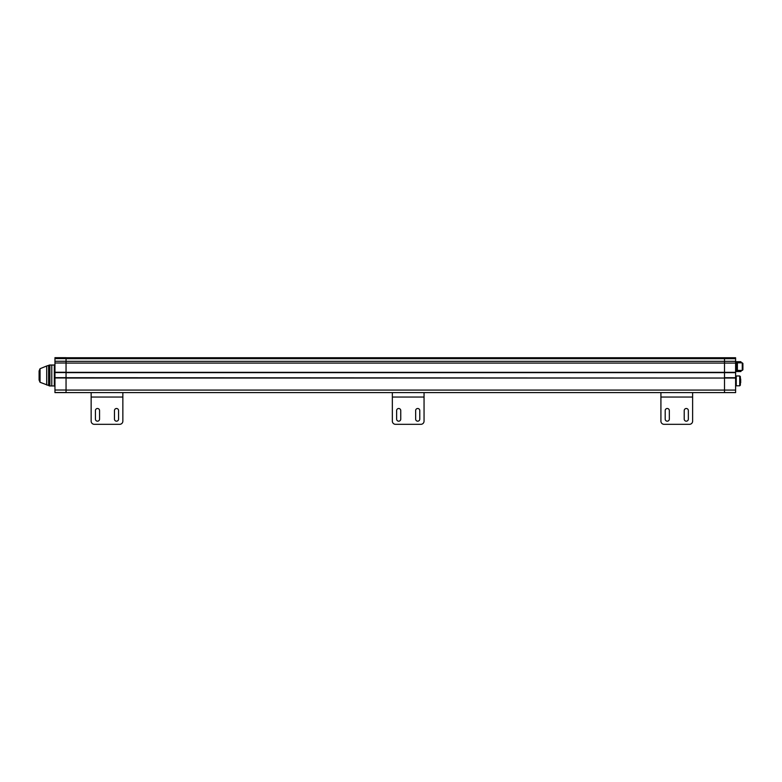 <?xml version="1.0" encoding="UTF-8"?>
<svg xmlns="http://www.w3.org/2000/svg" width="782" height="782" viewBox="0 0 782 782"><rect width="100%" height="100%" fill="white"/><g stroke="black" fill="none" stroke-linecap="round" stroke-linejoin="round"><path stroke-width="1.17" d="M737.387 362.819L742.265 362.819L742.9 363.454L742.9 369.788L742.265 370.424L737.387 370.424L742.265 370.424L742.265 362.819L742.9 363.962M736.752 361.704L737.387 361.704L736.243 361.704L736.243 371.538L737.387 371.538L737.387 361.704L740.867 361.704L741.502 362.819M66.05 392.554L54.955 392.554L66.05 392.554L54.955 392.554L54.955 377.97L66.05 377.97L66.05 357.677L54.955 357.677L66.05 357.677L54.955 357.677L54.955 372.261L66.05 372.261M54.955 372.261L54.955 377.97M54.955 372.584L66.05 372.584M66.05 377.657L54.955 377.657M95.59 392.613L724.513 392.613L724.513 378.038L724.513 392.613L735.608 392.613L724.513 392.613L735.608 392.613L735.608 357.745L724.513 357.745L735.608 357.745L724.513 357.745L724.513 372.33L724.513 357.745L66.05 357.745M66.05 372.33L724.513 372.33L66.05 372.643L735.608 372.643L724.513 372.643L724.513 377.716L735.608 377.716L724.513 377.716L724.513 372.33L735.608 372.33M735.608 378.038L66.05 377.716L66.05 390.081L735.608 390.081M735.608 385.8L739.733 385.8L739.733 375.976L740.368 376.611L740.368 385.164L739.733 385.8L736.243 385.8L736.243 375.976L739.733 375.976L740.368 377.403M740.681 378.987L740.046 378.351L740.681 378.987L740.046 378.351L740.681 378.987L740.681 382.789L740.681 378.987L740.681 382.789L740.046 383.424L740.681 382.789L740.681 378.987L740.681 382.789L740.681 378.987L740.681 382.789L740.046 383.424M54.955 392.554L66.05 392.613L54.955 392.613L66.05 392.613L66.05 390.081M735.608 361.333L66.05 361.333L66.05 358.596L54.955 358.596M66.05 378.038L724.513 378.038L66.05 377.716M94.319 424.323L119.685 424.323L94.319 424.323A3.167 3.167 0 0 1 91.152 421.146L91.152 392.613L66.05 392.613L688.189 392.613M684.377 392.613L669.167 392.613M665.355 392.613L419.611 392.613M415.809 392.613L400.589 392.613M396.787 392.613L118.414 392.613M114.612 392.613L99.392 392.613M503.549 357.736L66.05 357.736L503.549 357.736M739.733 385.8L740.368 385.164L739.733 385.8L736.243 385.8M119.685 424.323A3.167 3.167 0 0 0 122.852 421.146L122.852 392.613L735.608 392.613M91.152 392.613L122.852 392.613M95.433 410.56A2.063 2.063 0 0 1 97.496 408.497A2.063 2.063 0 0 1 99.558 410.56L99.558 419.123A2.063 2.063 0 0 1 97.496 421.185A2.063 2.063 0 0 1 95.433 419.123L95.433 410.56A2.063 2.063 0 0 1 97.496 408.497A2.063 2.063 0 0 1 99.558 410.56M114.455 410.56A2.063 2.063 0 0 1 116.518 408.497A2.063 2.063 0 0 1 118.571 410.56L118.571 419.123A2.063 2.063 0 0 1 116.518 421.185A2.063 2.063 0 0 1 114.455 419.123L114.455 410.56A2.063 2.063 0 0 1 116.518 408.497A2.063 2.063 0 0 1 118.571 410.56M736.752 371.538L740.867 371.538L740.867 370.424M741.502 370.424L740.867 371.538M742.9 369.788L742.265 370.424M736.243 371.538L737.387 371.538M46.705 385.008L46.705 365.986L40.048 368.703L40.048 382.29L49.882 385.956L49.882 365.028L51.778 365.028L51.778 385.956L51.778 365.028L54.32 365.028L54.32 385.956L54.955 386.591M692.627 392.613L724.513 392.613L692.627 392.613L692.627 421.146A3.167 3.167 0 0 1 689.45 424.323L664.094 424.323L689.45 424.323M46.705 365.986L49.882 365.028L49.882 385.956L54.32 385.956M48.611 385.321L48.611 365.663M40.048 382.29L39.1 380.023L39.1 370.961L40.048 368.703M49.246 385.956L49.246 365.028M99.558 419.123A2.063 2.063 0 0 1 97.496 421.185A2.063 2.063 0 0 1 95.433 419.123M118.571 419.123A2.063 2.063 0 0 1 116.518 421.185A2.063 2.063 0 0 1 114.455 419.123M392.349 392.613L392.349 421.146A3.167 3.167 0 0 0 395.516 424.323L420.882 424.323A3.167 3.167 0 0 0 424.049 421.146L424.049 392.613M396.63 410.56A2.063 2.063 0 0 1 398.693 408.497A2.063 2.063 0 0 1 400.755 410.56L400.755 419.123A2.063 2.063 0 0 1 398.693 421.185A2.063 2.063 0 0 1 396.63 419.123L396.63 410.56A2.063 2.063 0 0 1 398.693 408.497A2.063 2.063 0 0 1 400.755 410.56M415.653 410.56A2.063 2.063 0 0 1 417.715 408.497A2.063 2.063 0 0 1 419.778 410.56L419.778 419.123A2.063 2.063 0 0 1 417.715 421.185A2.063 2.063 0 0 1 415.653 419.123L415.653 410.56A2.063 2.063 0 0 1 417.715 408.497A2.063 2.063 0 0 1 419.778 410.56M665.199 410.56A2.063 2.063 0 0 1 667.261 408.497A2.063 2.063 0 0 1 669.324 410.56L669.324 419.123A2.063 2.063 0 0 1 667.261 421.185A2.063 2.063 0 0 1 665.199 419.123L665.199 410.56A2.063 2.063 0 0 1 667.261 408.497A2.063 2.063 0 0 1 669.324 410.56M684.221 410.56A2.063 2.063 0 0 1 686.283 408.497A2.063 2.063 0 0 1 688.346 410.56L688.346 419.123A2.063 2.063 0 0 1 686.283 421.185A2.063 2.063 0 0 1 684.221 419.123L684.221 410.56A2.063 2.063 0 0 1 686.283 408.497A2.063 2.063 0 0 1 688.346 410.56M395.516 424.323L420.882 424.323M400.755 419.123A2.063 2.063 0 0 1 398.693 421.185A2.063 2.063 0 0 1 396.63 419.123M419.778 419.123A2.063 2.063 0 0 1 417.715 421.185A2.063 2.063 0 0 1 415.653 419.123M664.094 424.323A3.167 3.167 0 0 1 660.917 421.146L660.917 392.613M669.324 392.613L665.199 392.613M688.346 392.613L684.221 392.613M669.324 419.123A2.063 2.063 0 0 1 667.261 421.185A2.063 2.063 0 0 1 665.199 419.123M688.346 419.123A2.063 2.063 0 0 1 686.283 421.185A2.063 2.063 0 0 1 684.221 419.123M54.955 361.264L66.05 361.264M54.955 363.004L66.05 363.004M54.955 390.013L66.05 390.013M66.05 358.664L735.608 358.664M66.05 363.073L735.608 363.073M91.152 397.051L122.852 397.051M740.867 362.819L740.867 361.704M392.349 397.051L424.049 397.051M660.917 397.051L692.627 397.051M739.733 375.976L740.368 376.611L739.733 375.976M735.608 375.976L736.243 375.976M742.265 362.819L742.9 363.454M54.32 365.028L54.955 364.402"/></g></svg>
